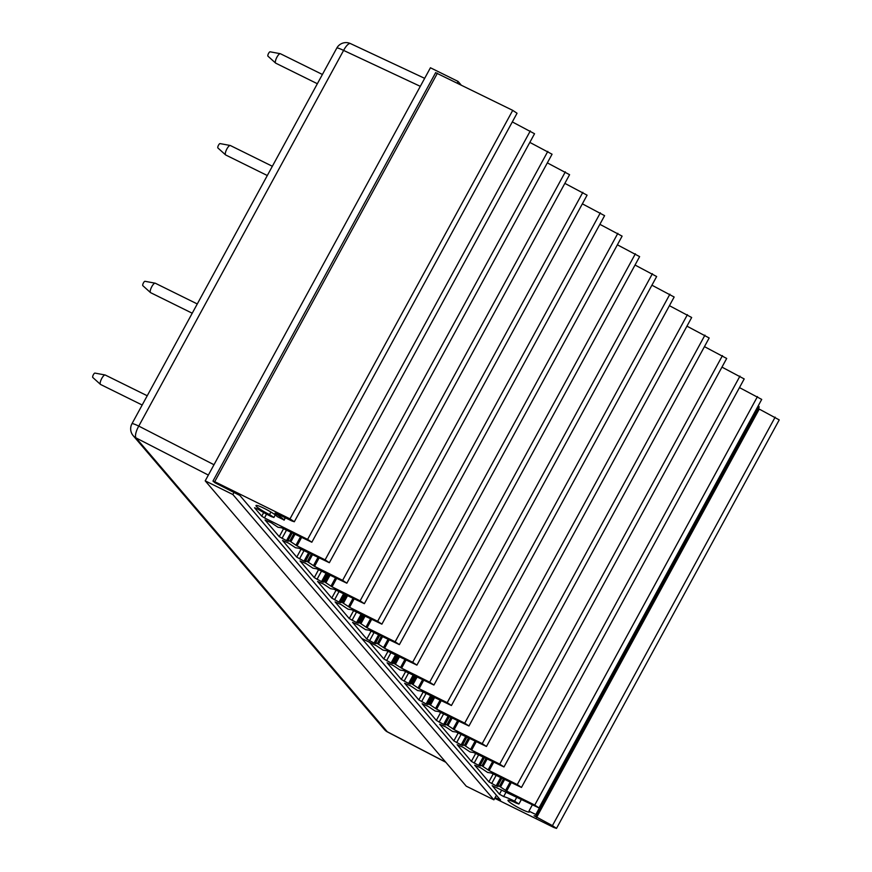 <?xml version="1.0" encoding="UTF-8"?>
<svg xmlns="http://www.w3.org/2000/svg" width="872" height="872" viewBox="0 0 872 872"><rect width="100%" height="100%" fill="white"/><g stroke="black" fill="none" stroke-linecap="round" stroke-linejoin="round"><path stroke-width="1.31" d="M239.168 495.1L215.003 482.783L212.964 481.082L214.708 481.682L289.995 518.862L294.322 521.75L291.946 520.976L276.609 513.597L275.029 513.074L276.119 514A20.154 2.507 28.6 0 1 284 519.974L277.231 516.606A12.252 1.526 -151.4 0 0 265.851 509.204A12.252 1.526 -151.4 0 0 255.987 505.542A12.252 1.526 -151.4 0 0 269.535 514.567L273.917 517.478L271.345 516.606A20.154 2.507 28.6 0 1 257.938 509.172L254.548 507.766L261.72 516.159L264.478 517.913L307.598 539.387L311.827 542.231L281.558 527.8L277.961 527.244L271.192 522.72L265.034 519.963L279.236 536.651L286.517 540.64L288.316 541.272L287.324 539.997L289.798 541.087L297.014 545.872L325.103 559.868L329.344 562.713L299.074 548.281L295.477 547.725L288.697 543.202L282.55 540.444L296.742 557.132L304.023 561.121L305.832 561.753L304.84 560.478L307.304 561.568L314.53 566.353L342.62 580.349L346.849 583.194L316.58 568.762L312.983 568.206L306.214 563.683L300.055 560.925L314.258 577.613L321.539 581.602L323.338 582.234L322.346 580.959L324.82 582.049L332.036 586.834L360.125 600.83L364.365 603.675L334.096 589.243L330.499 588.687L323.719 584.164L317.572 581.406L331.763 598.094L339.045 602.083L340.854 602.716L339.862 601.44L342.325 602.53L349.552 607.315L377.641 621.311L381.882 624.156L351.601 609.724L348.004 609.168L341.235 604.645L335.077 601.887L349.28 618.575L356.561 622.564L358.359 623.197L357.367 621.921L359.842 623.011L367.058 627.796L395.147 641.792L399.387 644.637L369.118 630.205L365.521 629.649L358.741 625.126L352.593 622.368L366.785 639.056L374.066 643.046L375.876 643.678L374.884 642.402L377.358 643.492L384.574 648.278L412.663 662.273L416.903 665.118L386.623 650.686L383.026 650.131L376.355 645.683L361.749 638.468L239.32 494.827M435.749 72.736L512.725 110.363L517.042 113.251L294.322 521.75M512.311 121.916L534.547 133.732L311.827 542.231M289.798 541.087L293.777 533.784M290.91 541.73L294.943 534.351M295.935 545.24L300.415 537.021M529.827 142.398L552.063 154.213L329.344 562.713M297.014 545.872L301.538 537.577M296.6 545.654L301.113 537.37M307.304 561.568L311.293 554.265M308.426 562.211L312.449 554.832M313.44 565.721L317.92 557.502M547.333 162.879L569.579 174.694L346.849 583.194M314.53 566.353L319.054 558.058M314.116 566.135L318.629 557.851M323.218 581.264L327.196 573.961M324.82 582.049L328.798 574.746M330.957 586.202L335.437 577.983M564.849 183.36L587.085 195.175L364.365 603.675M332.036 586.834L336.559 578.539M331.622 586.616L336.134 578.332M340.734 601.745L344.713 594.442M342.325 602.53L346.315 595.227M582.354 203.841L604.601 215.657L381.882 624.156M358.239 622.227L362.229 614.923M359.842 623.011L363.82 615.708M599.871 224.322L622.107 236.138L399.387 644.637M377.358 643.492L381.337 636.189M378.47 644.136L382.492 636.756M617.376 244.803L639.623 256.619L416.903 665.118M208.354 475.077L136.032 437.929A10.54 3.433 -62.8 0 1 138.768 426.092L343.601 50.413A10.54 3.39 -64.9 0 1 350.49 43.6A10.54 3.39 -64.9 0 1 350.5 43.6A10.54 10.54 0 0 0 336.777 48.102A10.54 1.308 -151.4 0 1 343.601 50.413L420.304 86.339M445.821 762.281L387.571 732.011A10.54 3.085 -62.5 0 1 387.266 731.761L136.032 437.929A10.54 9.941 139.5 0 1 133.187 435.673A10.54 10.54 0 0 1 131.945 423.781A10.54 1.308 28.6 0 1 138.768 426.092L214 464.743M267.301 175.523L225.695 154.976A5.265 1.624 -63.7 0 1 225.576 154.9L217.902 147.968A2.442 0.752 -63.7 0 1 218.36 145.482A2.442 0.752 -63.7 0 1 220.06 143.597L230.23 145.482A5.265 1.624 -63.7 0 1 230.361 145.526L272.347 166.269M225.576 154.9A5.265 1.624 -63.7 0 1 226.578 149.537A5.265 1.624 -63.7 0 1 230.23 145.482M317.353 83.723L275.748 63.176A5.265 1.624 -63.7 0 1 275.628 63.1L267.955 56.168A2.442 0.752 -63.7 0 1 268.413 53.683A2.442 0.752 -63.7 0 1 270.113 51.808L280.272 53.693A5.265 1.624 -63.7 0 1 280.413 53.737L322.4 74.469M275.628 63.1A5.265 1.624 -63.7 0 1 276.631 57.737A5.265 1.624 -63.7 0 1 280.272 53.693M192.222 313.222L150.627 292.676A5.265 1.624 -63.7 0 1 150.507 292.6L142.823 285.667A2.442 0.752 -63.7 0 1 143.291 283.182A2.442 0.752 -63.7 0 1 144.981 281.296L155.151 283.182A5.265 1.624 -63.7 0 1 155.292 283.226L197.279 303.957M150.507 292.6A5.265 1.624 -63.7 0 1 151.499 287.237A5.265 1.624 -63.7 0 1 155.151 283.182M142.18 405.022L100.574 384.476A5.265 1.624 -63.7 0 1 100.454 384.389L92.781 377.467A2.442 0.752 -63.7 0 1 93.239 374.971A2.442 0.752 -63.7 0 1 94.939 373.096L105.109 374.982A5.265 1.624 -63.7 0 1 105.24 375.025L147.226 395.757M100.454 384.389A5.265 1.624 -63.7 0 1 101.457 379.026A5.265 1.624 -63.7 0 1 105.109 374.982M466.258 786.184L493.901 799.831L232.857 494.511L205.203 480.853L466.258 786.184M205.203 480.853L430.43 67.765L458.073 81.423L460.972 84.802M232.857 494.511L234.099 492.211M457.233 82.96L458.073 81.423M496.157 795.689L493.901 799.831M396.618 655.581L392.782 662.611L391.91 662.317L392.901 663.592L391.092 662.96L383.811 658.96L369.608 642.359L361.749 638.468L500.517 800.06L495.154 797.542M494.74 798.294L553.884 827.506L556.5 828.4L552.434 825.631L534.1 815.745A20.154 2.507 -151.4 0 0 536.4 815.756A20.154 2.507 -151.4 0 0 535.833 814.513L529.119 811.222A12.252 1.526 28.6 0 1 529.457 811.974A12.252 1.526 28.6 0 1 517.979 807.439A12.252 1.526 28.6 0 1 507.951 800.245A12.252 1.526 28.6 0 1 516.224 803.101L518.894 804.017L514.633 801.161A20.154 2.507 -151.4 0 0 503.656 796.561L499.438 794.196L492.19 785.65L538.994 807.919L534.754 805.074L506.665 791.078L499.449 786.293L496.975 785.203L497.967 786.479L496.168 785.846L488.876 781.857L474.684 765.169L480.843 767.927L487.612 772.45L491.209 773.006L521.478 787.438L517.249 784.593L489.148 770.597L481.933 765.812L479.491 764.798L480.45 765.998L478.652 765.365L471.371 761.376L457.168 744.688L463.326 747.446L470.095 751.969L473.692 752.525L503.972 766.957L499.732 764.112L471.643 750.116L464.427 745.331L461.953 744.241L462.945 745.516L461.135 744.884L453.854 740.895L439.662 724.207L445.81 726.965L452.59 731.488L456.187 732.044L486.456 746.476L482.216 743.631L454.127 729.635L446.911 724.85L444.437 723.76L445.428 725.035L443.63 724.403L436.349 720.414L422.146 703.726L428.305 706.484L435.074 711.007L438.671 711.563L468.951 725.995L464.711 723.15L436.621 709.154L429.406 704.369L426.931 703.279L427.923 704.554L426.114 703.922L418.833 699.922L404.641 683.245L410.788 686.002L417.568 690.526L421.165 691.082L451.434 705.513L447.194 702.668L419.105 688.673L411.889 683.888L409.415 682.798L410.407 684.073L408.608 683.441L401.327 679.441L387.124 662.764L393.283 665.521L400.052 670.045L403.649 670.601L433.929 685.032L429.689 682.187L401.6 668.192L392.782 662.611M556.5 828.4L779.219 419.901L758.378 408.619M536.4 815.756L759.12 407.257A20.154 2.507 -151.4 0 0 758.553 406.014L758.259 405.742M538.994 807.919L761.714 399.42L739.478 387.604M511.188 782.784L506.665 791.078M510.055 782.228L505.575 790.446M504.583 779.557L500.561 786.936M503.427 778.99L499.449 786.293M493.258 762.095L488.734 770.379M521.478 787.438L744.198 378.938L721.962 367.123M493.672 762.302L489.148 770.597M492.549 761.747L488.069 769.965M487.077 759.076L483.044 766.455M485.922 758.509L481.933 765.812M484.32 757.724L480.33 765.027M483.557 757.354L479.491 764.798M475.741 741.614L471.229 749.898M503.972 766.957L726.692 358.457L704.456 346.642M476.167 741.821L471.643 750.116M475.033 741.265L470.553 749.484M469.561 738.595L465.539 745.974M468.406 738.028L464.427 745.331L468.449 738.05M486.456 746.476L709.176 337.976L686.94 326.161M452.056 718.114L448.023 725.493M450.9 717.547L446.911 724.85M468.951 725.995L691.67 317.495L669.423 305.68M433.384 697.066L429.406 704.369M431.782 696.281L427.803 703.573M451.434 705.513L674.154 297.014L651.918 285.199M415.868 676.585L411.889 683.888M414.276 675.8L410.287 683.092M405.556 659.951L401.185 667.974M433.929 685.032L656.649 276.533L635.034 265.034M405.981 660.159L401.6 668.192M404.848 659.603L400.51 667.56M398.221 656.354L394.373 663.407M377.511 643.569L381.489 636.266M214.708 481.682L437.428 73.183M289.995 518.862L512.725 110.363M284 519.974L285.22 517.739M269.535 514.567L270.92 512.038M261.72 516.159L263.682 512.572M264.478 517.913L266.538 514.142M307.598 539.387L530.318 130.887M279.236 536.651L283.531 528.759M281.994 538.395L286.463 530.198M286.517 540.64L290.997 532.421M287.411 539.986L291.422 532.629M288.196 540.291L292.175 532.999M325.103 559.868L547.823 151.368M289.842 541.109L293.82 533.806M296.742 557.132L301.047 549.24M299.499 558.876L303.968 550.679M304.023 561.121L308.514 552.903M304.917 560.467L308.928 553.11M305.712 560.772L309.691 553.48M342.62 580.349L565.339 171.849M307.358 561.59L311.337 554.287M314.258 577.613L318.553 569.721M317.016 579.357L321.485 571.16M321.539 581.602L326.019 573.384M323.621 581.45L327.6 574.147M322.433 580.948L326.444 573.591M325.932 582.692L329.965 575.313M360.125 600.83L582.845 192.331M331.763 598.094L336.069 590.202M334.521 599.838L338.99 591.641M339.045 602.083L343.535 593.865M341.126 601.931L345.105 594.628M339.938 601.429L343.95 594.072M343.448 603.173L347.47 595.794M348.462 606.683L352.942 598.465M349.552 607.315L354.076 599.02M377.641 621.311L600.361 212.812M349.28 618.575L353.574 610.683M352.037 620.319L356.506 612.122M356.561 622.564L361.041 614.346M358.643 622.412L362.621 615.109M357.455 621.91L361.466 614.553M360.954 623.654L364.987 616.275M365.978 627.164L370.458 618.946M367.058 627.796L371.581 619.502M395.147 641.792L617.867 233.293M366.785 639.056L371.091 631.164M369.543 640.8L374.012 632.603M374.066 643.046L378.557 634.827M374.96 642.392L378.971 635.034M375.756 642.708L379.734 635.405M383.484 647.645L387.964 639.427M384.574 648.278L389.097 639.983M412.663 662.273L635.383 253.774M133.187 435.673L384.421 729.515A10.54 9.941 -40.5 0 0 387.266 731.761L445.679 762.117M387.975 651.34L383.811 658.96M775.154 417.143L552.434 825.631M759.24 409.088L536.52 817.587M758.553 406.014L535.833 814.513M516.693 797.389L514.633 801.161M506.043 792.179L503.656 796.561M501.705 790.054L499.438 794.196M757.474 396.575L534.754 805.074M501.825 778.206L497.847 785.509M501.073 777.835L497.051 785.192M500.648 777.628L496.168 785.846M496.103 775.404L491.645 783.601M493.181 773.965L488.876 781.857M485.966 758.531L481.976 765.834M739.968 376.094L517.249 784.593M483.132 757.147L478.652 765.365M478.597 754.923L474.128 763.12M475.665 753.484L471.371 761.376M722.452 355.613L499.732 764.112M466.803 737.243L462.825 744.535M466.04 736.873L462.029 744.23M465.626 736.666L461.135 744.884M461.081 734.442L456.612 742.639M458.16 733.003L453.854 740.895M450.944 717.569L446.955 724.872M704.947 335.131L482.216 743.631M458.65 721.34L454.127 729.635M457.528 720.784L453.048 729.003M449.298 716.762L445.309 724.054M448.535 716.392L444.524 723.749M448.11 716.184L443.63 724.403M443.576 713.961L439.107 722.158M440.643 712.522L436.349 720.414M687.43 314.65L464.711 723.15M441.145 700.859L436.621 709.154M440.011 700.303L435.531 708.522M434.539 697.633L430.517 705.012M431.019 695.911L427.008 703.268M432.174 696.466L428.196 703.769M430.605 695.703L426.114 703.922M426.059 693.48L421.59 701.677M423.138 692.041L418.833 699.922M669.914 294.169L447.194 702.668M423.629 680.378L419.105 688.673M422.506 679.822L418.026 688.041M417.034 677.152L413.001 684.531M413.513 675.418L409.502 682.787M414.669 675.985L410.69 683.288M413.088 675.222L408.608 683.441M408.554 672.999L404.085 681.196M405.622 671.56L401.327 679.441M652.409 273.688L429.689 682.187M399.376 656.921L395.496 664.05M395.855 655.199L391.986 662.306M397.011 655.766L393.174 662.807M395.441 655.003L391.092 662.96M390.896 652.779L386.569 660.714M212.964 481.082L435.684 72.583M284.087 520.181L285.373 517.815M273.917 517.478L275.301 514.927M287.324 539.997L291.357 532.596M304.84 560.478L308.873 553.077M323.73 581.515L327.709 574.212M322.346 580.959L326.379 573.558M341.246 601.996L345.225 594.693M339.862 601.44L343.895 594.039M358.752 622.477L362.741 615.174M357.367 621.921L361.411 614.52M374.884 642.402L378.917 635.001M131.945 423.781L336.777 48.102M424.664 78.338L350.5 43.6M384.421 729.515A10.54 10.54 0 0 0 387.604 732.033M532.258 805.009L529.01 810.971M521.293 799.635L518.894 804.017M501.008 777.802L496.975 785.203M465.986 736.84L461.953 744.241M448.481 716.359L444.437 723.76M430.964 695.878L426.931 703.279M432.294 696.532L428.316 703.835M413.459 675.397L409.415 682.798M414.789 676.051L410.799 683.354M395.801 655.177L391.91 662.317M397.131 655.831L393.294 662.873"/></g></svg>
